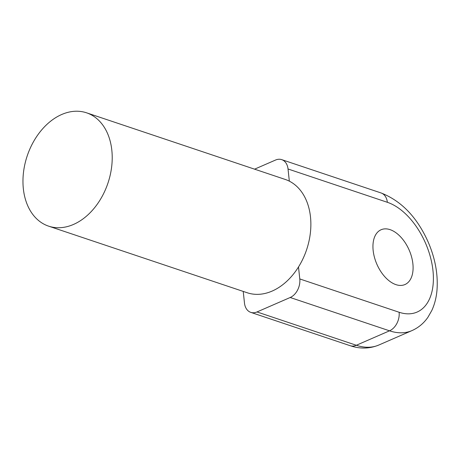 <?xml version="1.0" encoding="UTF-8"?>
<svg xmlns="http://www.w3.org/2000/svg" width="460" height="460" viewBox="0 0 460 460"><rect width="100%" height="100%" fill="white"/><g stroke="black" fill="none" stroke-linecap="round" stroke-linejoin="round"><path stroke-width="0.69" d="M243.231 291.416L244.473 303.025A14.938 10.649 -71.5 0 0 250.786 312.369A14.938 10.649 -71.5 0 0 257.002 311.949L290.191 297.499L389.522 330.815A74.698 44.051 66.5 0 0 411.993 330.585L378.81 345.034A74.698 44.051 66.5 0 1 356.333 345.264L389.522 330.815A14.938 10.649 108.5 0 0 399.113 312.254A59.76 35.242 66.5 0 0 432.969 270.606A59.76 35.242 66.5 0 0 387.36 202.302L288.029 168.987L289.334 181.159A59.76 42.602 -71.5 0 0 285.252 179.452L86.589 112.826A59.76 42.602 -71.5 0 0 27.197 155.934A59.76 42.602 -71.5 0 0 48.587 226.142A59.76 42.602 -71.5 0 0 73.462 224.457A59.76 42.602 -71.5 0 0 111.694 166.503A59.76 42.602 -71.5 0 0 86.589 112.826M48.587 226.142L247.25 292.767A59.76 42.602 -71.5 0 0 272.124 291.082A59.76 42.602 -71.5 0 0 298.5 266.967L299.782 278.944A14.938 10.649 108.5 0 1 290.191 297.499M412.884 263.81A29.877 17.624 66.5 0 0 381.087 229.753A29.877 17.624 66.5 0 0 376.861 264.184A29.877 17.624 66.5 0 0 404.944 284.544A29.877 17.624 66.5 0 0 412.884 263.81M298.5 266.967A59.76 42.602 -71.5 0 0 289.334 181.159M254.587 169.165L275.5 160.063A14.938 10.649 -71.5 0 1 281.721 159.643A14.938 10.649 -71.5 0 1 288.029 168.987M257.002 311.949L356.333 345.264A14.938 10.649 -71.5 0 1 350.112 345.684L350.112 345.684C359.996 349.042 369.564 348.824 378.81 345.034M299.782 278.944L399.113 312.254M387.36 202.302A14.938 10.649 -71.5 0 0 381.053 192.953L281.721 159.643M250.786 312.369L350.112 345.684M411.993 330.585C418.508 327.675 423.827 323.225 427.955 317.228L431.813 310.471C434.66 304.267 436.385 297.453 437 290.018C438.138 274.413 435.229 258.491 428.266 242.253C417.214 217.379 401.476 200.945 381.053 192.953"/></g></svg>
